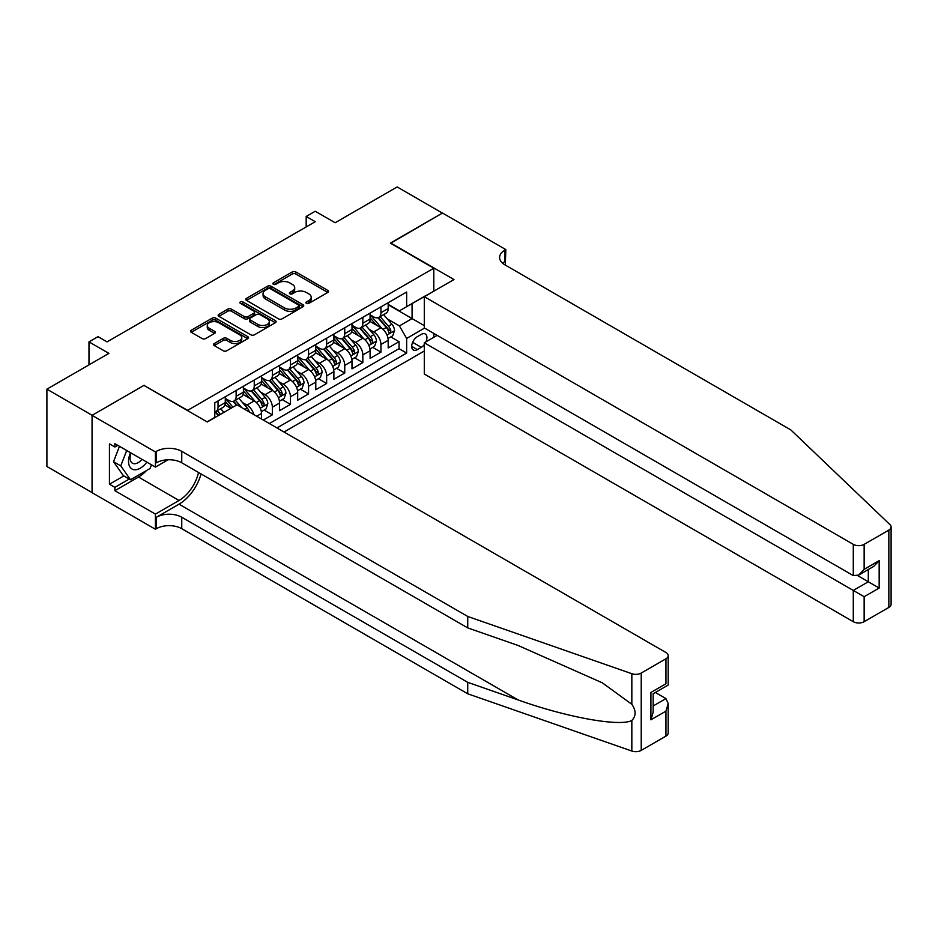 <?xml version="1.0" encoding="UTF-8"?>
<svg xmlns="http://www.w3.org/2000/svg" width="938" height="938" viewBox="0 0 938 938"><rect width="100%" height="100%" fill="white"/><g stroke="black" fill="none" stroke-linecap="round" stroke-linejoin="round"><path stroke-width="1.41" d="M306.421 303.349A1.759 1.02 0 0 0 308.907 303.349L327.784 292.457A2.509 1.454 0 0 0 328.523 291.425A2.509 1.454 0 0 0 327.784 290.405L295.81 271.938A2.509 1.454 0 0 0 292.257 271.938L273.38 282.83A1.759 1.02 0 0 0 272.864 283.557A1.759 1.02 0 0 0 273.38 284.273A1.759 1.02 0 0 0 275.866 284.273L278.305 282.866A8.043 4.643 0 0 1 289.678 282.866L292.339 284.402A8.043 4.643 0 0 1 294.696 287.685A8.043 4.643 0 0 1 292.339 290.968L289.901 292.375A1.759 1.02 0 0 0 289.385 293.09A1.759 1.02 0 0 0 289.901 293.805A1.759 1.02 0 0 0 292.386 293.805L294.825 292.398A8.043 4.643 0 0 1 306.198 292.398L308.872 293.934A8.043 4.643 0 0 1 311.217 297.217A8.043 4.643 0 0 1 308.872 300.5L306.421 301.919A1.759 1.02 0 0 0 305.905 302.634A1.759 1.02 0 0 0 306.421 303.349L306.421 301.919M214.263 343.531A2.509 1.454 0 0 0 213.524 344.563A2.509 1.454 0 0 0 214.263 345.583L223.232 350.765A2.509 1.454 0 0 0 226.785 350.765L247.749 338.665A2.509 1.454 0 0 0 248.488 337.633A2.509 1.454 0 0 0 247.749 336.613L215.763 318.146A2.509 1.454 0 0 0 212.211 318.146L191.246 330.246A2.509 1.454 0 0 0 190.508 331.278A2.509 1.454 0 0 0 191.246 332.298L202.092 338.559A2.509 1.454 0 0 0 205.645 338.559L214.614 333.377A2.509 1.454 0 0 0 215.353 332.357A2.509 1.454 0 0 0 214.614 331.325L209.233 328.23A6.718 3.881 0 0 1 207.275 325.486A6.718 3.881 0 0 1 211.413 321.898A6.718 3.881 0 0 1 218.742 322.742L239.8 334.889A6.718 3.881 0 0 1 241.769 337.633A6.718 3.881 0 0 1 237.619 341.221A6.718 3.881 0 0 1 230.291 340.377L226.785 338.36A2.509 1.454 0 0 0 223.232 338.36L214.263 343.531L214.263 345.583L223.232 340.447L223.232 338.36M144.194 385.565L187.635 410.328L433.802 268.209L390.36 243.13L442.396 213.078L397.149 186.955L335.147 222.752L315.238 211.249L306.187 216.479L315.238 221.708L107.084 341.878L98.033 336.66L88.981 341.878L88.981 364.87M144.194 385.248L92.147 415.3L46.9 389.164L108.89 353.38L88.981 341.878M278.48 318.861A2.509 1.454 0 0 0 282.033 318.861L302.997 306.761A2.509 1.454 0 0 0 303.736 305.729A2.509 1.454 0 0 0 302.997 304.709L271.023 286.242A2.509 1.454 0 0 0 267.471 286.242L246.506 298.354A2.509 1.454 0 0 0 245.768 299.374A2.509 1.454 0 0 0 246.506 300.406L278.48 318.861M241.078 303.724A1.759 1.02 0 0 1 242.86 303.982L275.338 322.731L254.409 334.819A2.509 1.454 0 0 1 250.856 334.819L218.882 316.352L218.882 314.3A2.509 1.454 0 0 0 218.144 315.32A2.509 1.454 0 0 0 218.882 316.352M218.882 314.3L227.852 309.118A2.509 1.454 0 0 1 231.405 309.118L244.372 316.61A2.509 1.454 0 0 0 247.925 316.61L253.881 313.175A2.509 1.454 0 0 0 254.608 312.143A2.509 1.454 0 0 0 253.881 311.123L240.374 303.326A1.759 1.02 0 0 1 239.858 302.611A1.759 1.02 0 0 1 240.949 301.673A1.759 1.02 0 0 1 242.86 301.884L275.373 320.655A2.509 1.454 0 0 1 276.112 321.687A2.509 1.454 0 0 1 275.373 322.707L275.373 320.655M92.065 492.579L46.9 466.503L46.9 389.164M263.297 420.048L272.348 414.831L264.106 410.07M260.553 392.037L265.102 394.652A10.236 5.909 60 0 1 272.348 407.198L279.583 403.012L279.583 410.645L290.44 404.372L282.209 399.623M278.656 381.578L283.206 384.205A10.236 5.909 60 0 1 290.44 396.751L297.686 392.565L297.686 400.198L308.543 393.925L300.312 389.164M296.76 371.131L301.309 373.758A10.236 5.909 60 0 1 308.543 386.292L315.789 382.118L315.789 389.739L326.647 383.478L318.404 378.718M314.863 360.684L319.401 363.311A10.236 5.909 60 0 1 326.647 375.845L333.881 371.671L333.881 379.292L344.75 373.019L336.508 368.271M332.967 350.226L337.504 352.852A10.236 5.909 60 0 1 344.75 365.398L351.985 361.212L351.985 368.845L362.842 362.572L354.611 357.824M351.058 339.779L355.608 342.405A10.236 5.909 60 0 1 362.842 354.939L370.088 350.765L370.088 358.398L380.945 352.125L380.945 344.492A10.236 5.909 -120 0 0 373.711 331.958L369.162 329.332M372.714 347.365L380.945 352.125M230.889 408.347L224.944 404.911M261.479 419.005L261.479 413.47A10.236 5.909 -120 0 0 254.245 400.925L243.048 394.464M253.823 414.584A10.236 5.909 60 0 0 246.999 405.11L242.461 402.484M279.583 403.012A10.236 5.909 -120 0 0 272.348 390.478L261.151 384.017M297.686 392.565A10.236 5.909 -120 0 0 290.44 380.031L279.254 373.559M315.789 382.118A10.236 5.909 -120 0 0 308.543 369.572L297.346 363.112M333.881 371.671A10.236 5.909 -120 0 0 326.647 359.125L315.449 352.665M351.985 361.212A10.236 5.909 -120 0 0 344.75 348.678L333.553 342.218M370.088 350.765A10.236 5.909 -120 0 0 362.842 338.219L351.656 331.759M425.946 341.819A7.938 4.584 120 0 0 425.277 333.963A7.938 4.584 120 0 0 421.314 334.362L417.328 336.66A7.938 4.584 120 0 0 412.145 343.648A7.938 4.584 120 0 0 413.365 350.003A7.938 4.584 120 0 0 417.328 349.616L421.314 347.318A7.938 4.584 120 0 0 424.293 344.598M284.015 432.019L424.293 351.023M433.802 268.209L433.802 291.202M433.802 333.412L433.802 337.281M276.956 427.939L406.646 353.063L406.646 338.43L399.412 325.896L387.265 318.885M207.087 421.877L214.779 417.433L214.779 402.812L406.646 292.035L406.646 306.667L426.556 295.376M424.574 328.089L406.646 338.43M225.284 398.416L228.907 400.503A10.236 5.909 60 0 0 234.019 401.018L241.265 396.833A10.236 5.909 -120 0 0 243.388 392.143L243.388 386.292M243.388 387.969L246.999 390.056A10.236 5.909 60 0 0 252.123 390.56L259.357 386.386A10.236 5.909 -120 0 0 261.479 381.696L261.479 375.845M261.479 377.522L265.102 379.609A10.236 5.909 60 0 0 270.226 380.113L277.46 375.939A10.236 5.909 -120 0 0 279.583 371.249L279.583 365.398M279.583 367.063L283.206 369.162A10.236 5.909 60 0 0 288.318 369.666L295.564 365.48A10.236 5.909 -120 0 0 297.686 360.802L297.686 354.939M297.686 356.616L301.309 358.703A10.236 5.909 60 0 0 306.421 359.219L313.667 355.033A10.236 5.909 -120 0 0 315.789 350.343L315.789 344.492M315.789 346.169L319.401 348.256A10.236 5.909 60 0 0 324.525 348.76L331.771 344.586A10.236 5.909 -120 0 0 333.881 339.896L333.881 334.045M333.881 335.722L337.504 337.809A10.236 5.909 60 0 0 342.628 338.313L349.862 334.127A10.236 5.909 -120 0 0 351.985 329.449L351.985 323.598M351.985 325.263L355.608 327.35A10.236 5.909 60 0 0 360.731 327.866L367.966 323.68A10.236 5.909 -120 0 0 370.088 318.99L370.088 313.14M269.358 423.554L399.049 348.678L399.049 341.678L388.191 347.939L388.191 340.318A10.236 5.909 -120 0 0 380.945 327.772L369.748 321.312M370.088 314.816L373.711 316.903A10.236 5.909 -120 0 0 378.823 317.407A10.236 5.909 -120 0 0 380.945 312.729L380.945 306.878M378.823 317.407L386.069 313.233A10.236 5.909 -120 0 0 388.191 308.543L388.191 302.693M218.038 400.925L218.038 406.775A10.236 5.909 60 0 1 215.916 411.465A10.236 5.909 60 0 1 214.779 411.876M215.916 411.465L223.162 407.28A10.236 5.909 -120 0 0 225.284 402.601L225.284 396.751M236.142 390.478L236.142 396.328A10.236 5.909 60 0 1 234.019 401.018M254.245 380.031L254.245 385.881A10.236 5.909 60 0 1 252.123 390.56M272.348 369.572L272.348 375.423A10.236 5.909 60 0 1 270.226 380.113M290.44 359.125L290.44 364.976A10.236 5.909 60 0 1 288.318 369.666M308.543 348.678L308.543 354.529A10.236 5.909 60 0 1 306.421 359.219M326.647 338.219L326.647 344.082A10.236 5.909 60 0 1 324.525 348.76M344.75 327.772L344.75 333.623A10.236 5.909 60 0 1 342.628 338.313M362.842 317.325L362.842 323.176A10.236 5.909 60 0 1 360.731 327.866M362.842 354.939L362.842 362.572M344.75 365.398L344.75 373.019M326.647 375.845L326.647 383.478M308.543 386.292L308.543 393.925M290.44 396.751L290.44 404.372M272.348 407.198L272.348 414.831M399.412 325.896L412.075 318.58L412.075 303.525L426.556 295.165M388.191 304.78L424.293 325.627M388.191 304.369L399.412 310.841L406.646 306.667M306.187 216.479L306.187 226.926M390.806 336.918L399.049 341.678M399.049 348.678L406.646 353.063M307.125 303.595L308.872 302.599A8.043 4.643 0 0 0 311.217 299.316L311.217 297.217M294.696 287.685L294.696 289.772A8.043 4.643 0 0 1 292.339 293.055L290.604 294.063M327.784 290.405L327.784 292.457L295.81 274.025A2.509 1.454 0 0 0 292.257 274.025L274.084 284.519M302.997 304.709L302.997 306.761L271.023 288.341A2.509 1.454 0 0 0 267.471 288.341L246.542 300.418L246.506 298.354M298.565 306.456A1.759 1.02 0 0 0 299.081 305.729A1.759 1.02 0 0 0 298.565 305.014L270.484 288.81A1.759 1.02 0 0 0 267.998 288.81L265.431 290.299A8.043 4.643 0 0 0 263.074 293.582A8.043 4.643 0 0 0 265.431 296.865L284.613 307.945A8.043 4.643 0 0 0 295.986 307.945L298.565 306.456L298.565 308.543A1.759 1.02 0 0 0 299.081 307.828L299.081 305.729M263.074 293.582L263.074 295.669A8.043 4.643 0 0 0 265.431 298.952L265.431 296.865M298.565 308.543L295.986 310.032A8.043 4.643 0 0 1 284.613 310.032L265.431 298.952M218.906 316.376L227.852 311.205L227.852 309.118M254.608 312.143L254.608 314.242A2.509 1.454 0 0 1 253.881 315.262L247.925 318.697A2.509 1.454 0 0 1 244.372 318.697L231.405 311.205A2.509 1.454 0 0 0 227.852 311.205M257.833 324.384A6.718 3.881 0 0 0 265.161 325.216A6.718 3.881 0 0 0 269.3 321.64A6.718 3.881 0 0 0 267.342 318.885L259.92 314.605A2.509 1.454 0 0 0 256.367 314.605L250.411 318.041A2.509 1.454 0 0 0 249.672 319.072A2.509 1.454 0 0 0 250.411 320.093L257.833 324.384L257.833 326.471A6.718 3.881 0 0 0 265.161 327.315A6.718 3.881 0 0 0 269.3 323.727L269.3 321.64M249.672 319.072L249.672 321.159A2.509 1.454 0 0 0 250.411 322.191L250.411 320.093M257.833 326.471L250.411 322.191M241.769 337.633L241.769 339.732A6.718 3.881 0 0 1 237.619 343.308A6.718 3.881 0 0 1 230.291 342.476L226.785 340.447A2.509 1.454 0 0 0 223.232 340.447M207.275 325.486L207.275 327.573A6.718 3.881 0 0 0 209.233 330.317L209.233 328.23M214.579 333.4L209.233 330.317M247.714 338.677L215.763 320.233A2.509 1.454 0 0 0 212.211 320.233L191.282 332.322M388.039 338.524L392.717 335.816L394.523 330.598A6.789 3.916 -120 0 0 391.885 324.231L383.607 314.652M381.954 328.441L372.14 317.079A19.581 11.303 -120 0 0 370.088 314.922M376.572 325.252L371.085 318.897A16.251 9.38 -120 0 0 370.088 317.806M377.908 317.783L386.268 327.468A6.789 3.916 60 0 1 388.684 332.134C389.704 333.506 390.431 333.084 390.865 330.88A6.789 3.916 -120 0 0 388.438 326.213L380.171 316.634M378.401 317.619L387.382 328.03A3.459 1.993 60 0 1 388.25 329.379L390.865 330.88M388.684 332.134L389.176 332.943M130.511 452.702A16.638 9.603 120 0 0 134.415 469.75A16.638 9.603 120 0 0 146.832 462.117M131.074 453.019A11.397 6.578 120 0 0 132.457 463.22A11.397 6.578 120 0 0 134.134 463.735A11.397 6.578 120 0 0 141.99 459.327M151.499 464.814L150.068 468.484L130.523 479.775L123.288 475.589L113.521 461.695L119.478 446.324M130.523 479.775L120.756 465.869L126.712 450.51M113.521 461.695L120.756 465.869M437.155 335.347L424.293 342.769L424.293 374.016L853.287 621.695L853.287 590.448L868.307 581.771L868.307 569.53M424.293 342.769L864.144 596.709L864.144 621.695L888.849 607.425L888.849 530.087A7.68 4.432 0 0 0 891.1 526.957A7.68 4.432 0 0 0 889.998 524.659L790.84 429.921L504.843 264.809A17.916 10.341 180 0 1 499.602 257.493A17.916 10.341 180 0 1 504.843 250.176L505.84 249.602L442.49 213.032L390.63 243.282M390.63 242.965L453.98 279.547L424.293 296.689L853.287 544.357A7.68 4.432 0 0 0 864.144 544.357L888.849 530.087M505.84 249.602L505.301 265.067M424.293 296.689L424.293 327.925L853.287 575.604L853.287 544.357M891.1 526.957L891.1 604.295A7.68 4.432 180 0 1 888.849 607.425M864.144 621.695A7.68 4.432 180 0 1 853.287 621.695M502.592 263.215A17.916 10.341 180 0 1 504.843 261.62L504.843 250.176M857.625 575.604L879.164 588.044L864.144 596.709M864.144 544.357L864.144 569.331L858.716 575.064L853.287 575.604M864.144 569.331L879.164 560.654L873.735 566.388L858.716 575.064M665.945 736.119L665.945 711.145L668.196 703.57L668.196 732.988A7.68 4.432 180 0 1 665.945 736.119L641.229 750.388A7.68 4.432 180 0 1 631.837 751.045L467.734 693.792L467.734 682.348L181.749 517.237A17.916 10.341 -0 0 0 156.412 517.237L179.029 504.175A33.346 19.252 120 0 0 201.06 473.936M467.734 682.348L518.057 699.912C566.142 717.242 619.877 726.95 631.837 720.466C636.187 715.999 636.187 710.605 631.837 704.297L602.313 682.829L518.057 645.461L467.734 627.909L181.749 462.786A17.916 10.341 -0 0 0 156.412 462.786L156.412 451.354L155.415 451.928L92.065 415.346L143.924 385.412L207.275 421.983L236.962 404.841L665.945 652.52A7.68 4.432 -0 0 1 668.196 655.65A7.68 4.432 -0 0 1 665.945 658.781L641.229 673.05L641.229 750.388M467.734 693.792L181.749 528.68A17.916 10.341 -0 0 0 156.412 528.68L155.415 529.255L92.065 492.685L92.065 415.346M467.734 627.909L467.734 616.465L181.749 451.354A17.916 10.341 -0 0 0 156.412 451.354M631.837 704.297L631.837 673.707L467.734 616.465M146.469 470.571A28.797 16.626 -60 0 1 138.484 477.055L114.87 490.691L114.87 487.35L129.256 479.037M117.766 445.339L114.87 447.016L109.441 443.873L109.441 484.219L114.87 487.35M114.87 447.016L114.87 443.662L155.415 467.077L155.415 451.928M155.415 529.255L155.415 514.106L179.029 500.47A28.797 16.626 120 0 0 198.528 472.482M114.87 490.691L155.415 514.106M655.334 692.479L665.945 698.599L668.196 703.57M168.054 459.784L155.415 467.077M631.837 673.707A7.68 4.432 -0 0 0 641.229 673.05M109.441 484.219L123.828 475.906M665.945 711.145L650.913 719.821L653.165 712.247L653.165 693.733L668.196 685.057L668.196 655.65M650.913 719.821L650.913 692.432C653.845 694.132 653.845 694.132 650.913 692.432L665.945 683.767C668.876 685.455 668.876 685.455 665.945 683.767L665.945 658.781M369.935 348.971L374.614 346.274L376.419 341.045A6.789 3.916 -120 0 0 373.781 334.678L365.515 325.099M363.85 338.888L354.048 327.526A19.581 11.303 -120 0 0 351.985 325.38M358.468 335.698L352.993 329.344A16.251 9.38 -120 0 0 351.985 328.253M359.805 328.23L368.165 337.915A6.789 3.916 60 0 1 370.592 342.593C371.612 343.953 372.327 343.531 372.761 341.338A6.789 3.916 -120 0 0 370.346 336.66L362.068 327.092M360.298 328.077L369.279 338.477A3.459 1.993 60 0 1 370.158 339.826L372.761 341.338M370.592 342.593L371.085 343.39M351.832 359.418L356.51 356.721L358.316 351.492A6.789 3.916 -120 0 0 355.678 345.125L347.412 335.546M345.747 349.335L335.945 337.985A19.581 11.303 -120 0 0 333.881 335.827M340.377 346.145L334.889 339.802A16.251 9.38 -120 0 0 333.881 338.712M341.702 338.677L350.073 348.361A6.789 3.916 60 0 1 352.489 353.04C353.509 354.4 354.224 353.989 354.658 351.785A6.789 3.916 -120 0 0 352.242 347.107L343.965 337.539M342.194 338.524L351.187 348.924A3.459 1.993 60 0 1 352.055 350.284L354.658 351.785M352.489 353.04L352.981 353.849M333.729 369.877L338.407 367.168L340.224 361.951A6.789 3.916 -120 0 0 337.574 355.572L329.308 346.005M327.655 359.782L317.841 348.432A19.581 11.303 -120 0 0 315.789 346.274M322.273 356.604L316.786 350.249A16.251 9.38 -120 0 0 315.789 349.159M323.598 349.135L331.97 358.82A6.789 3.916 60 0 1 334.385 363.487C335.405 364.859 336.132 364.436 336.554 362.232A6.789 3.916 -120 0 0 334.139 357.566L325.873 347.986M324.091 348.971L333.084 359.383A3.459 1.993 60 0 1 333.951 360.731L336.554 362.232M334.385 363.487L334.878 364.296M315.637 380.324L320.315 377.627L322.121 372.398A6.789 3.916 -120 0 0 319.483 366.031L311.205 356.452M309.552 370.24L299.738 358.879A19.581 11.303 -120 0 0 297.686 356.733M304.17 367.051L298.683 360.696A16.251 9.38 -120 0 0 297.686 359.606M305.507 359.582L313.867 369.267A6.789 3.916 60 0 1 316.282 373.945C317.302 375.306 318.029 374.883 318.463 372.691A6.789 3.916 -120 0 0 316.036 368.013L307.77 358.433M305.999 359.418L314.98 369.83A3.459 1.993 60 0 1 315.848 371.178L318.463 372.691M316.282 373.945L316.774 374.743M297.534 390.771L302.212 388.074L304.018 382.845A6.789 3.916 -120 0 0 301.379 376.478L293.102 366.899M291.448 380.687L281.646 369.338A19.581 11.303 -120 0 0 279.583 367.18M286.067 377.498L280.579 371.155A16.251 9.38 -120 0 0 279.583 370.053M287.403 370.029L295.763 379.714A6.789 3.916 60 0 1 298.19 384.392C299.199 385.753 299.926 385.33 300.359 383.138A6.789 3.916 -120 0 0 297.932 378.46L289.666 368.892M287.896 369.877L296.877 380.277A3.459 1.993 60 0 1 297.756 381.637L300.359 383.138M298.19 384.392L298.683 385.19M279.43 401.218L284.108 398.521L285.914 393.292A6.789 3.916 -120 0 0 283.276 386.925L275.01 377.357M273.345 391.134L263.543 379.784A19.581 11.303 -120 0 0 261.479 377.627M267.975 387.957L262.488 381.602A16.251 9.38 -120 0 0 261.479 380.511M269.3 380.488L277.66 390.173A6.789 3.916 60 0 1 280.087 394.839C281.107 396.199 281.822 395.789 282.256 393.585A6.789 3.916 -120 0 0 279.841 388.918L271.563 379.339M269.792 380.324L278.785 390.736A3.459 1.993 60 0 1 279.653 392.084L282.256 393.585M280.087 394.839L280.579 395.648M261.327 411.676L266.005 408.968L267.822 403.75A6.789 3.916 -120 0 0 265.173 397.384L256.906 387.804M255.253 401.593L245.439 390.231A19.581 11.303 -120 0 0 243.388 388.074M249.871 398.404L244.384 392.049A16.251 9.38 -120 0 0 243.388 390.958M251.196 390.935L259.568 400.62A6.789 3.916 60 0 1 261.983 405.286C263.003 406.658 263.73 406.236 264.153 404.032A6.789 3.916 -120 0 0 261.737 399.365L253.471 389.786M251.689 390.771L260.682 401.183A3.459 1.993 60 0 1 261.55 402.531L264.153 404.032M261.983 405.286L262.476 406.095M249.367 412.005A6.789 3.916 -120 0 0 247.081 407.831L238.803 398.251M232.941 407.162L227.336 400.678A19.581 11.303 -120 0 0 225.284 398.533M231.182 408.171L226.281 402.496A16.251 9.38 -120 0 0 225.284 401.405M241.723 407.596L235.368 400.245M233.585 401.23L236.798 404.935M233.105 401.382L236.376 405.181M223.889 412.392L220.7 408.698M220.453 414.373L217.264 410.692M215.494 411.676L218.695 415.382M215.001 411.829L218.273 415.628M78.581 370.885L82.298 368.728M246.999 405.11L254.245 400.925M265.102 394.652L272.348 390.478M283.206 384.205L290.44 380.031M301.309 373.758L308.543 369.572M319.401 363.311L326.647 359.125M337.504 352.852L344.75 348.678M355.608 342.405L362.842 338.219M373.711 331.958L380.945 327.772M380.945 312.729L388.191 308.543M218.038 406.775L225.284 402.601M236.142 396.328L243.388 392.143M254.245 385.881L261.479 381.696M272.348 375.423L279.583 371.249M290.44 364.976L297.686 360.802M308.543 354.529L315.789 350.343M326.647 344.082L333.881 339.896M344.75 333.623L351.985 329.449M362.842 323.176L370.088 318.99M380.945 344.492L388.191 340.318M256.684 416.238L261.479 413.47M412.626 342.3L421.314 347.318M411.723 346.38L417.328 349.616M308.872 302.599L308.872 300.5M289.901 293.805L289.901 292.375M292.339 293.055L292.339 290.968M273.38 284.273L273.38 282.83M292.257 274.025L292.257 271.938M295.81 274.025L295.81 271.938M267.471 288.341L267.471 286.242M271.023 288.341L271.023 286.242M284.613 310.032L284.613 307.945M295.986 310.032L295.986 307.945M231.405 311.205L231.405 309.118M244.372 318.697L244.372 316.61M247.925 318.697L247.925 316.61M253.881 315.262L253.881 313.175M242.86 303.982L242.86 301.884M226.785 340.447L226.785 338.36M230.291 342.476L230.291 340.377M214.614 333.377L214.614 331.325M191.246 332.298L191.246 330.246M212.211 320.233L212.211 318.146M215.763 320.233L215.763 318.146M247.749 338.665L247.749 336.613M386.995 335.042L394.476 330.727M372.14 317.079L373.078 316.54M388.438 326.213L391.885 324.231M383.032 329.332L386.268 327.468M879.164 560.654L879.164 588.044M518.057 699.912L179.029 504.175M181.749 462.786L181.749 451.354M181.749 517.237L181.749 528.68M631.837 751.045L631.837 720.466M156.412 517.237L156.412 528.68M138.484 477.055L179.029 500.47M653.165 705.974L665.945 698.599M368.904 345.489L376.373 341.174M354.048 327.526L354.974 326.987M370.346 336.66L373.781 334.678M364.929 339.779L368.165 337.915M350.8 355.948L358.281 351.633M335.945 337.985L336.871 337.446M352.242 347.107L355.678 345.125M346.837 350.237L350.073 348.361M332.697 366.395L340.177 362.08M317.841 348.432L318.779 347.892M334.139 357.566L337.574 355.572M328.734 360.684L331.97 358.82M314.593 376.841L322.074 372.527M299.738 358.879L300.676 358.339M316.036 368.013L319.483 366.031M310.63 371.131L313.867 369.267M296.502 387.3L303.971 382.974M281.646 369.338L282.573 368.798M297.932 378.46L301.379 376.478M292.527 381.59L295.763 379.714M278.398 397.747L285.879 393.432M263.543 379.784L264.469 379.245M279.841 388.918L283.276 386.925M274.435 392.037L277.66 390.173M260.295 408.194L267.776 403.879M245.439 390.231L246.377 389.692M261.737 399.365L265.173 397.384M256.332 402.484L259.568 400.62M227.336 400.678L228.274 400.139M244.595 409.261L247.081 407.831"/></g></svg>
